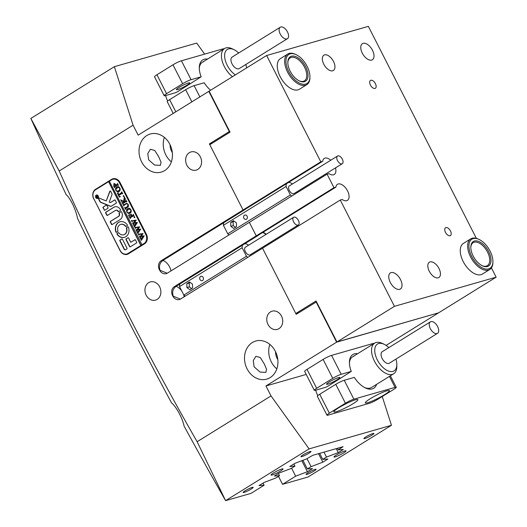 <?xml version="1.0" encoding="UTF-8"?>
<svg xmlns="http://www.w3.org/2000/svg" width="527" height="527" viewBox="0 0 527 527"><rect width="100%" height="100%" fill="white"/><g stroke="black" fill="none" stroke-linecap="round" stroke-linejoin="round"><path stroke-width="0.79" d="M280.674 470.947A6.759 0.863 153 0 0 283.065 468.925A6.759 0.863 153 0 0 279.554 469.853A6.759 0.863 153 0 0 273.408 473.029A6.759 0.863 153 0 0 271.023 475.058A6.759 0.863 153 0 0 274.527 474.122A6.759 0.863 153 0 0 280.674 470.947M343.637 452.897A6.759 0.863 153 0 0 346.028 450.875A6.759 0.863 153 0 0 342.524 451.804A6.759 0.863 153 0 0 336.371 454.979A6.759 0.863 153 0 0 333.986 457.008A6.759 0.863 153 0 0 337.491 456.072A6.759 0.863 153 0 0 343.637 452.897M251.162 489.043A5.632 0.718 153 0 0 253.151 487.35A5.632 0.718 153 0 0 250.226 488.134A5.632 0.718 153 0 0 245.108 490.775A5.632 0.718 153 0 0 243.118 492.468A5.632 0.718 153 0 0 246.037 491.684A5.632 0.718 153 0 0 251.162 489.043M308.974 453.2A5.632 0.718 153 0 0 310.97 451.514A5.632 0.718 153 0 0 308.045 452.291A5.632 0.718 153 0 0 302.92 454.939A5.632 0.718 153 0 0 300.93 456.626A5.632 0.718 153 0 0 303.855 455.848A5.632 0.718 153 0 0 308.974 453.2M314.125 470.993A5.632 0.718 153 0 0 316.114 469.3A5.632 0.718 153 0 0 313.196 470.077A5.632 0.718 153 0 0 308.071 472.726A5.632 0.718 153 0 0 306.082 474.419A5.632 0.718 153 0 0 309 473.635A5.632 0.718 153 0 0 314.125 470.993M371.943 435.15A5.632 0.718 153 0 0 373.933 433.464A5.632 0.718 153 0 0 371.008 434.241A5.632 0.718 153 0 0 365.89 436.89A5.632 0.718 153 0 0 363.893 438.576A5.632 0.718 153 0 0 366.818 437.799A5.632 0.718 153 0 0 371.943 435.15M157.171 299.382A9.46 7.846 -106 0 0 160.096 287.828A9.46 7.846 -106 0 0 150.3 281.925A9.46 7.846 -106 0 0 148.647 282.663A9.46 7.846 -106 0 0 145.715 294.211A9.46 7.846 -106 0 0 155.518 300.113A9.46 7.846 -106 0 0 157.171 299.382M279 328.637A9.46 7.846 -106 0 0 281.932 317.083A9.46 7.846 -106 0 0 272.136 311.18A9.46 7.846 -106 0 0 270.483 311.912A9.46 7.846 -106 0 0 267.551 323.466A9.46 7.846 -106 0 0 277.354 329.368A9.46 7.846 -106 0 0 279 328.637M197.862 169.384A9.46 7.846 -106 0 0 200.794 157.83A9.46 7.846 -106 0 0 190.991 151.928A9.46 7.846 -106 0 0 189.338 152.665A9.46 7.846 -106 0 0 186.413 164.213A9.46 7.846 -106 0 0 196.209 170.116A9.46 7.846 -106 0 0 197.862 169.384M270.147 377.609A19.822 16.436 -106 0 0 276.286 353.4A19.822 16.436 -106 0 0 255.753 341.035A19.822 16.436 -106 0 0 252.295 342.57A19.822 16.436 -106 0 0 246.155 366.779A19.822 16.436 -106 0 0 266.682 379.144A19.822 16.436 -106 0 0 270.147 377.609M164.661 170.583A19.822 16.436 -106 0 0 170.801 146.374A19.822 16.436 -106 0 0 150.267 134.01A19.822 16.436 -106 0 0 146.809 135.544A19.822 16.436 -106 0 0 140.669 159.753A19.822 16.436 -106 0 0 161.196 172.118A19.822 16.436 -106 0 0 164.661 170.583M315.732 390.164A18.471 10.059 58.2 0 0 317.781 395.625M165.616 95.545A18.471 10.059 58.2 0 0 167.672 101.013M306.2 374.433L265.951 385.968L271.023 395.922L309.112 448.885L225.596 500.65A2599.493 1415.212 -121.8 0 1 184.081 426.079C183.403 422.41 181.584 417.799 178.64 412.246C175.88 407.503 173.502 404.374 171.512 402.852A2599.493 1415.212 -121.8 0 1 77.509 218.369C76.889 214.759 75.433 210.378 73.154 205.22C70.453 199.68 68.141 196.202 66.231 194.779A2599.493 1415.212 -121.8 0 1 30.856 118.443L114.366 66.679L196.709 43.076L204.647 54.123M158.792 156.894L154.754 150.472L150.393 149.273L147.777 153.568L148.621 159.813L154.582 165.05L160.366 165.359L161.045 162.27L158.792 156.894M264.277 363.92L260.239 357.49L255.878 356.305L253.263 360.587L254.106 366.838L260.068 372.075L265.852 372.385L266.53 369.295L264.277 363.92M172.566 295.601A6.759 5.599 74 0 1 174.345 286.642L176.611 285.99C173.185 288.295 172 291.451 173.054 295.456L172.566 295.601L172.77 295.996A6.759 5.599 74 0 0 179.45 299.507A6.759 5.599 74 0 0 180.636 298.98L262.538 248.21L296.214 314.303L316.496 301.852M174.345 286.642L256.247 235.872L249.35 222.335L256.247 235.872L258.144 235.325L335.877 187.144A9.46 5.151 -121.8 0 1 337.471 184.292A9.46 5.151 -121.8 0 1 347.537 190.873A9.46 5.151 -121.8 0 1 347.438 200.372A9.46 5.151 -121.8 0 1 342.168 199.483L340.271 200.029L262.538 248.21L295.805 313.506L316.042 300.963L336.937 341.97L438.648 312.807L496.144 277.169L394.433 306.332L340.271 200.029M159.385 269.719A6.759 5.599 74 0 1 161.157 260.76L163.423 260.114C159.997 262.413 158.811 265.568 159.872 269.58L159.385 269.719L159.589 270.12A6.759 5.599 74 0 0 166.268 273.625A6.759 5.599 74 0 0 167.448 273.105L327.083 174.154L333.98 187.684L256.247 235.872L258.52 235.22A9.012 4.908 58.2 0 1 258.546 235.075M161.157 260.76L243.066 209.99L209.799 144.701L230.029 132.152L209.14 91.145L266.629 55.506L368.347 26.35L476.368 238.362M212.533 143.001L209.39 143.904L243.066 209.99L244.963 209.45L322.689 161.262A9.46 5.151 -121.8 0 1 324.283 158.41A9.46 5.151 -121.8 0 1 330.745 160.234M209.39 143.904L229.304 131.559L208.817 91.349L209.186 91.243M271.023 395.922L197.138 441.718C147.125 354.585 101.144 264.343 59.195 170.992L133.081 125.195L138.153 135.149L208.817 91.349M265.951 385.968L336.615 342.168L316.128 301.958M93.819 198.817L120.064 250.615A7.207 5.975 74 0 0 127.185 254.357A7.207 5.975 74 0 0 128.45 253.797L144.51 243.843A7.207 5.975 74 0 0 146.401 234.284L120.031 182.526A7.207 5.975 74 0 0 112.903 178.785A7.207 5.975 74 0 0 111.645 179.345L95.585 189.298L96.915 188.916M93.694 198.857A7.207 5.975 74 0 1 95.585 189.298M170.076 144.727A11.713 9.71 -106 0 0 172.316 152.54M275.562 351.753A11.713 9.71 -106 0 0 277.801 359.566M229.673 131.454L229.304 131.559M438.28 312.913L336.615 342.168M197.138 441.718L225.596 500.65L250.99 493.371L264.106 485.242L258.981 485.604L264.02 482.482L275.773 478.009L279.527 475.683L274.396 476.052L279.442 472.923L291.194 468.45L294.942 466.125L289.817 466.494L294.856 463.365L306.609 458.892L312.742 455.335L343.09 446.685L338.163 449.847L343.294 449.485L338.248 452.607L326.496 457.08L322.748 459.406L327.873 459.037L322.834 462.166L311.082 466.639L307.327 468.964L312.458 468.595L307.412 471.724L295.66 476.191L282.544 484.326L278.473 476.336M309.112 448.885L391.449 425.282L307.939 477.047L282.544 484.326M386.074 345.402L438.326 313.012M391.449 425.282L382.253 396.521M133.081 125.195L114.366 66.679M270.904 243.026A9.012 4.908 58.2 0 0 270.707 242.104M265.957 234.443A9.012 4.908 58.2 0 0 262.604 232.565M245.358 209.199A9.012 4.908 58.2 0 0 245.332 209.344L243.066 209.99L320.791 161.809L266.629 55.506M291.589 468.207L295.66 476.191M301.813 460.723L307.412 471.724M307.01 458.648L311.082 466.639M302.913 460.302L307.327 468.964M318.512 453.681L322.834 462.166M323.967 452.113L326.496 457.08M319.658 453.352L322.748 459.406M336.213 448.609L338.248 452.607M337.366 448.279L338.163 449.847M293.855 463.991L294.942 466.125M278.434 473.542L279.527 475.683M263.019 483.101L264.106 485.242M59.195 170.992L30.856 118.443M164.332 137.356A19.822 16.436 -106 0 0 171.347 161.829M269.817 344.381A19.822 16.436 -106 0 0 276.833 368.86M113.648 178.633A7.207 5.975 -106 0 0 113.094 178.93L112.113 179.536M109.372 181.235L108.516 181.769M126.487 254.073A7.207 5.975 -106 0 0 127.896 254.093M163.423 260.114L245.332 209.344M159.589 270.12L167.204 273.243M170.992 270.904A9.012 4.908 58.2 0 0 162.876 260.49M176.611 285.99L258.52 235.22M172.77 295.996L180.386 299.125M184.18 296.78A9.012 4.908 58.2 0 0 183.594 294.613M181.861 291.214A9.012 4.908 58.2 0 0 176.064 286.372M97.535 198.211A1.574 1.304 -106 0 0 98.411 197.5M96.27 195.339A1.574 1.304 -106 0 0 97.693 198.126A1.574 1.304 -106 0 0 96.27 195.339M97.791 198.33A1.805 1.495 -106 0 0 96.171 195.142A1.805 1.495 -106 0 0 97.791 198.33M96.606 194.977A1.805 1.495 -106 0 0 95.795 195.899M109.978 191.13A0.679 0.56 -106 0 0 109.754 191.413L106.217 200.952L99.181 198.086A0.679 0.56 -106 0 0 98.562 199.008L99.913 201.65A1.35 1.12 -106 0 0 100.598 202.315L110.354 206.294A1.35 1.12 -106 0 0 111.237 206.235L116.223 203.145A0.54 0.448 -106 0 0 116.368 202.427L115.229 200.194A0.54 0.448 -106 0 0 114.603 199.957L110.716 202.368A1.35 1.12 74 0 1 109.833 202.427L109.201 202.17L111.935 194.786A1.35 1.12 -106 0 0 111.843 193.554L110.762 191.426A0.679 0.56 -106 0 0 109.978 191.13M110.222 191.057A0.679 0.56 -106 0 0 109.998 191.341L106.217 200.952M98.984 198.047L98.984 198.047A0.679 0.56 -106 0 0 98.806 198.942L100.15 201.584A1.35 1.12 -106 0 0 100.841 202.243L110.598 206.228A1.35 1.12 -106 0 0 111.125 206.294M118.516 222.414A8.109 6.726 -106 0 0 115.874 231.952A0.553 0.455 -106 0 0 116.546 232.275L117.712 231.557A0.553 0.455 -106 0 0 117.896 230.931A5.408 4.479 74 0 1 119.734 224.805A5.408 4.479 74 0 1 120.683 224.383A5.408 4.479 74 0 1 125.439 226.261A0.553 0.455 -106 0 0 126.019 226.406L127.185 225.688A0.553 0.455 -106 0 0 127.284 224.877A8.109 6.726 -106 0 0 119.939 221.781A8.109 6.726 -106 0 0 118.516 222.414M120.057 221.748A8.109 6.726 -106 0 0 118.759 222.341A8.109 6.726 -106 0 0 116.118 231.887A0.553 0.455 -106 0 0 116.566 232.269M120.802 224.35A5.408 4.479 74 0 1 120.92 224.311A5.408 4.479 74 0 1 125.683 226.188A0.553 0.455 -106 0 0 126.045 226.393M123.865 205.372L123.917 206.083L123.074 204.423L123.674 204.838L126.427 203.33L128.259 204.509L128.364 206.762L125.999 208.376L125.643 209.469L124.629 207.48L125.189 207.895L127.363 206.656L128.081 204.581L126.632 203.633L123.865 205.372M123.674 204.838L126.546 203.303M125.189 207.895L127.363 206.656M121.777 200.497L123.707 201.268L124.293 196.861L125.4 199.035L124.919 198.831L124.721 199.285L124.26 201.769L125.861 200.721L125.848 199.911L126.862 201.907L125.828 201.67L122.989 203.488L123.008 204.292L121.994 202.302L122.409 202.671L124.188 201.815L121.895 200.906L121.599 201.531L120.716 199.792L121.777 200.497M125.294 199.101L124.919 198.831M126.915 201.736L125.828 201.67M122.409 202.671L124.188 201.815M123.581 201.545L121.651 200.932M123.838 195.833L123.72 196.433L123.193 196.228L123.311 195.636L123.838 195.833L123.483 195.583M123.72 196.433L123.193 196.228L123.555 195.563M120.209 196.683L119.352 197.124L117.363 193.211L118.147 192.638L118.364 194.773L121.362 192.915L121.724 191.815L122.738 193.811L122.178 193.383L118.707 195.431L119.28 196.466L120.209 196.683M122.784 193.64L121.704 193.574M119.036 191.564L117.172 191.703L115.861 190.412C115.275 188.903 115.545 187.737 116.665 186.92C117.91 186.268 118.97 186.63 119.853 188.014C120.479 189.562 120.209 190.741 119.036 191.564L118.483 191.815M115.835 189.575L116.665 186.92L117.231 186.663M109.385 181.268L108.634 181.736L141.091 245.437L142.053 244.838L109.359 181.209L111.605 179.812A6.759 5.599 -106 0 1 112.785 179.285L114.484 178.805A6.759 5.599 -106 0 1 115.143 178.666M141.816 244.903L144.062 243.514A6.759 5.599 -106 0 0 145.834 234.555L119.464 182.797A6.759 5.599 -106 0 0 112.785 179.285M113.937 185.945L114.016 183.403L115.584 184.331L115.933 185.194L117.481 184.107L117.429 183.389L118.443 185.379L117.87 184.951L114.945 186.677L114.59 187.77L113.694 186.011L114.063 183.343M118.489 185.201L117.409 185.148M130.09 213.257L128.226 213.402L126.921 212.111C126.335 210.602 126.599 209.436 127.718 208.62C128.963 207.961 130.031 208.33 130.907 209.713C131.533 211.255 131.263 212.44 130.09 213.257L129.537 213.507M126.895 211.274L127.718 208.62L128.285 208.363M129.444 214.713L129.253 216.136L129.794 217.196L131.454 216.169L130.11 214.911L131.335 214.146L131.612 216.07L133.166 215.056L133.153 214.245L134.161 216.235L133.621 215.806L130.67 217.532L130.307 218.626L128.548 215.174L129.444 214.713M134.214 216.07L133.133 216.004M134.688 217.131L134.569 217.73L134.049 217.532L134.168 216.933L134.688 217.131L134.332 216.887M134.569 217.73L134.049 217.532L134.411 216.86M132.073 221.808L131.355 220.405L131.875 220.767L136.21 220.108L134.517 222.71L137.389 222.42L134.563 226.979L133.667 225.213L134.253 225.464L136.335 222.704L134.174 223.178L133.476 224.838L132.534 222.987L133.153 223.264L135.208 220.589L132.046 221.136L132.073 221.808M133.818 225.233L134.253 225.464L134.655 225.009M132.705 223.046L133.397 223.198L135.208 220.589M135.452 220.517L132.046 221.136M135.485 228.514L134.774 227.104L135.294 227.473L139.622 226.808L137.936 229.416L140.801 229.12L138.034 232.96L137.982 233.678L137.079 231.92L137.672 232.163L139.747 229.41L137.587 229.884L136.888 231.537L135.946 229.693L136.572 229.97L138.627 227.289L135.459 227.842L135.485 228.514M137.231 231.933L137.672 232.163L138.074 231.715M136.118 229.752L136.816 229.897L138.627 227.289M138.871 227.223L135.459 227.842M138.904 235.213L138.186 233.81L138.706 234.172L143.034 233.514L141.348 236.116L144.214 235.826L141.394 240.378L140.498 238.619L141.084 238.863L143.166 236.109L141.005 236.583L140.307 238.244L139.365 236.392L139.984 236.669L142.04 233.995L138.878 234.541L138.904 235.213M140.65 238.639L141.486 238.415M139.536 236.452L140.228 236.603L142.04 233.995M142.283 233.922L138.878 234.541M108.634 181.736L140.847 245.503L128.002 253.467L129.695 252.98L144.991 243.5M108.391 181.802L95.545 189.766A6.759 5.599 -106 0 0 93.773 198.725L120.143 250.483A6.759 5.599 -106 0 0 126.823 253.994A6.759 5.599 -106 0 0 128.002 253.467M122.435 239.225A0.553 0.455 -106 0 0 121.796 238.981L120.011 240.088A0.553 0.455 -106 0 0 119.866 240.819L124.082 249.087A1.35 1.12 -106 0 0 125.65 249.686L126.869 248.935A0.553 0.455 -106 0 0 127.014 248.204L122.435 239.225M130.775 242.321L128.588 238.026A0.553 0.455 -106 0 0 127.949 237.782L126.164 238.889A0.553 0.455 -106 0 0 126.019 239.62L129.583 246.61A0.553 0.455 -106 0 0 130.222 246.853L136.5 242.96A0.553 0.455 -106 0 0 136.645 242.229L135.518 240.016A0.553 0.455 -106 0 0 134.879 239.778L130.775 242.321L135.103 239.719M115.393 210.471A2.253 1.864 74 0 1 115.782 210.293A2.253 1.864 74 0 1 117.936 211.327A0.553 0.455 -106 0 0 118.674 211.577L120.393 210.51A0.553 0.455 -106 0 0 120.531 209.772A5.856 4.855 -106 0 0 114.794 206.828A5.856 4.855 -106 0 0 113.766 207.282L105.802 212.223A0.54 0.448 -106 0 0 105.663 212.941L106.797 215.168A0.54 0.448 -106 0 0 107.429 215.405L115.393 210.471M118.898 232.901A0.553 0.455 -106 0 0 118.318 232.756L117.159 233.474A0.553 0.455 -106 0 0 117.06 234.278A8.109 6.726 -106 0 0 124.405 237.374A8.109 6.726 -106 0 0 128.469 227.203A0.553 0.455 -106 0 0 127.791 226.88L126.632 227.598A0.553 0.455 -106 0 0 126.44 228.224A5.408 4.479 74 0 1 123.661 234.778A5.408 4.479 74 0 1 118.898 232.901M104.162 209.99A0.54 0.448 -106 0 0 104.787 210.233L107.87 208.317A0.54 0.448 -106 0 0 108.015 207.605L106.876 205.372A0.54 0.448 -106 0 0 106.25 205.135L103.167 207.045A0.54 0.448 -106 0 0 103.022 207.763L104.399 209.924A0.54 0.448 -106 0 0 104.814 210.22M119.062 213.527A2.253 1.864 74 0 1 118.437 216.439L110.479 221.373A0.553 0.455 -106 0 0 110.334 222.104L111.46 224.318A0.553 0.455 -106 0 0 112.099 224.561L120.057 219.627A5.856 4.855 -106 0 0 121.645 211.959A0.553 0.455 -106 0 0 120.999 211.709L119.214 212.816A0.553 0.455 -106 0 0 119.062 213.527L119.306 213.455A2.253 1.864 74 0 1 118.674 216.373L110.716 221.307A0.553 0.455 -106 0 0 110.571 222.032L111.698 224.245A0.553 0.455 -106 0 0 112.119 224.548M97.027 195.991L97.073 196.966L97.567 196.373L97.903 197.032L96.619 197.829L96.322 197.243L96.296 196.373L96.816 196.578L97.291 195.379M96.448 196.334L97.06 196.505L97.271 195.925M126.823 253.994L128.516 253.507A6.759 5.599 -106 0 0 129.695 252.98M120.999 211.709L119.458 212.743A0.553 0.455 -106 0 0 119.306 213.455M106.25 205.135L103.411 206.979A0.54 0.448 -106 0 0 103.266 207.691L104.399 209.924M128.015 226.821L126.875 227.532A0.553 0.455 -106 0 0 126.684 228.158A5.408 4.479 74 0 1 123.904 234.706A5.408 4.479 74 0 1 123.779 234.739M118.542 232.697L117.402 233.402A0.553 0.455 -106 0 0 117.297 234.212A8.109 6.726 -106 0 0 124.524 237.341M115.907 210.266A2.253 1.864 74 0 1 116.026 210.227A2.253 1.864 74 0 1 118.18 211.255L117.936 211.327M114.912 206.795A5.856 4.855 -106 0 0 114.01 207.216L106.046 212.15A0.54 0.448 -106 0 0 105.901 212.868L107.04 215.102A0.54 0.448 -106 0 0 107.449 215.391M118.18 211.255A0.553 0.455 -106 0 0 118.621 211.617M127.949 237.782L126.408 238.823A0.553 0.455 -106 0 0 126.263 239.554L129.82 246.544A0.553 0.455 -106 0 0 130.241 246.84M114.82 199.904L110.96 202.296A1.35 1.12 74 0 1 110.598 202.427M121.796 238.981L120.255 240.016A0.553 0.455 -106 0 0 120.11 240.747L124.319 249.021A1.35 1.12 -106 0 0 125.538 249.745M96.415 198.073A1.805 1.495 -106 0 0 97.6 198.429M97.791 195.326A1.574 1.304 -106 0 0 96.672 195.194M97.824 196.538L97.073 196.966M96.566 197.177L96.54 196.307M97.047 196.914L96.448 196.63L96.487 197.335L97.264 196.933L96.593 196.591M97.225 196.861L96.691 196.558L97.225 196.861M96.487 197.335L97.021 196.999L96.448 196.63M117.481 184.107L115.933 185.194M117.725 184.035L117.653 183.567M118.114 184.885L117.653 185.082L118.114 184.885M114.524 187.098L114.109 186.281M115.709 184.602L114.214 184.246L114.128 186.308L116.026 185.214L115.775 184.582L114.458 184.18M114.214 184.246L114.596 184.107M114.128 186.308L115.782 185.287L115.538 184.654M118.608 191.775L117.172 191.703M117.416 191.637L116.48 190.919M116.902 186.854L117.35 186.637M119.55 187.533L118.048 187.276M117.962 191.097L118.858 190.702L120.136 188.798M115.907 189.074L116.059 190.379L116.968 191.163L118.615 190.774L119.82 189.371L119.695 188.119L117.929 187.302L115.907 189.074M119.576 197.012L119.306 196.492M118.753 195.405L118.423 194.753M117.85 193.633L117.363 193.211M117.6 193.139L118.186 192.717M121.783 192.533L118.364 194.773M122.02 192.46L121.941 191.98M122.416 193.31L121.948 193.508L122.416 193.31M119.524 196.393L120.38 196.485M123.964 196.36L123.437 196.163M124.214 198.56L123.707 201.268M124.458 198.495L124.425 196.861M125.162 198.758L125.531 199.035L124.985 198.811M125.861 200.721L124.26 201.769M126.559 201.406L126.072 201.604L126.559 201.406M122.943 203.626L122.481 202.711M122.653 202.599L123.272 202.467L122.653 202.599M121.599 200.985L121.17 200.148M123.858 205.418L123.542 204.805M123.911 204.766L124.352 204.588L123.911 204.766M125.584 208.804L125.11 207.882M125.426 207.829L125.907 207.638L125.426 207.829M127.606 206.591L128.529 205.148M127.85 203.87L126.737 203.606M129.662 213.468L128.226 213.402M128.469 213.336L127.534 212.618M127.962 208.547L128.404 208.33M130.61 209.232L129.102 208.975M129.016 212.789L129.912 212.401L131.197 210.497M126.961 210.767L127.112 212.078L128.021 212.862L129.675 212.473L130.88 211.07L130.755 209.818L128.983 209.002L126.961 210.767M131.454 216.169L129.794 217.196M131.256 215.24L130.419 214.97M130.347 214.838L131.368 214.206M133.166 215.056L131.612 216.07M133.858 215.741L133.371 215.932L133.858 215.741M130.248 217.954L129.853 217.183M129.043 215.589L128.548 215.174M128.792 215.108L129.411 214.654M134.813 217.658L134.293 217.46M131.941 221.287L131.658 220.721M134.563 226.432L134.082 225.49M134.062 225.161L134.497 225.391L134.062 225.161M134.899 224.943L136.335 222.704M136.579 222.638L134.174 223.178M133.483 224.304L132.975 223.31M132.949 222.98L133.397 223.198L132.949 222.98M132.85 220.918L132.29 221.07L132.85 220.918M135.36 227.987L135.07 227.427M137.982 233.132L137.501 232.19M137.475 231.867L137.916 232.091L137.475 231.867M138.318 231.643L139.747 229.41M139.991 229.337L137.587 229.884M136.895 231.004L136.388 230.009M136.361 229.68L136.816 229.897L136.361 229.68M136.262 227.624L135.702 227.769L136.262 227.624M138.772 234.693L138.482 234.126M141.394 239.831L140.913 238.896M140.887 238.566L141.328 238.797L140.887 238.566M141.73 238.342L143.166 236.109M143.41 236.037L141.005 236.583M140.314 237.71L139.8 236.709M139.774 236.386L140.228 236.603L139.774 236.386M139.681 234.324L139.115 234.469L139.681 234.324M388.814 347.622A15.77 8.584 58.2 0 0 384.196 344.315A15.77 8.584 58.2 0 0 378.617 343.538A15.77 8.584 58.2 0 0 377.365 359.994A15.77 8.584 58.2 0 0 392.951 371.364A15.77 8.584 58.2 0 0 396.838 364.71A15.77 8.584 58.2 0 0 395.935 359.104M396.838 364.71L396.811 366.746A18.023 9.809 -121.8 0 1 393.669 373.762A18.023 9.809 -121.8 0 1 392.365 374.348A18.023 9.809 -121.8 0 1 375.171 362.49A18.023 9.809 -121.8 0 1 374.684 343.13A18.023 9.809 -121.8 0 1 375.982 342.543A18.023 9.809 -121.8 0 1 382.365 343.439L384.196 344.315M430.888 321.622A6.759 3.676 58.2 0 0 430.401 321.839A6.759 3.676 58.2 0 0 430.585 329.105A6.759 3.676 58.2 0 0 437.035 333.551A6.759 3.676 58.2 0 0 437.522 333.327A6.759 3.676 58.2 0 0 437.338 326.068A6.759 3.676 58.2 0 0 430.888 321.622M430.401 321.839L382.22 351.707A6.759 3.676 58.2 0 0 382.404 358.966A6.759 3.676 58.2 0 0 388.854 363.413A6.759 3.676 58.2 0 0 389.341 363.195L437.522 333.327M238.698 53.003A15.77 8.584 58.2 0 0 234.08 49.703A15.77 8.584 58.2 0 0 224.726 57.562A15.77 8.584 58.2 0 0 235.371 74.887M232.466 76.685A18.023 9.809 -121.8 0 1 221.551 57.805A18.023 9.809 -121.8 0 1 224.568 48.51A18.023 9.809 -121.8 0 1 232.249 48.82L234.08 49.703M279.158 30.711A6.759 3.676 58.2 0 0 282.498 37.134A6.759 3.676 58.2 0 0 287.406 38.715A6.759 3.676 58.2 0 0 288.539 35.23A6.759 3.676 58.2 0 0 285.199 28.807A6.759 3.676 58.2 0 0 280.285 27.226A6.759 3.676 58.2 0 0 279.158 30.711M280.285 27.226L232.104 57.087A6.759 3.676 58.2 0 0 230.978 60.572A6.759 3.676 58.2 0 0 234.317 66.995A6.759 3.676 58.2 0 0 239.225 68.576L287.406 38.715M246.59 67.93A15.77 8.584 58.2 0 0 245.819 64.492M316.681 388.287L332.741 378.327L323.104 359.421L307.043 369.374L316.681 388.287A6.759 0.863 153 0 0 314.29 390.309A6.759 0.863 153 0 0 315.495 390.23L325.581 387.338L327.847 386.258L351.278 371.41A19.822 10.79 -121.8 0 1 349.401 362.26A19.822 10.79 -121.8 0 1 354.375 353.867A19.822 10.79 -121.8 0 1 357.622 353.703M376.614 384.335A19.822 10.79 -121.8 0 1 372.22 388.906A19.822 10.79 -121.8 0 1 365.29 387.892A19.822 10.79 -121.8 0 1 354.322 377.385L344.236 380.277L353.867 399.183A6.759 0.863 153 0 0 345.422 403.214L329.362 413.168A6.759 0.863 153 0 0 326.971 415.197A6.759 0.863 153 0 0 328.176 415.111L369.341 403.313A6.759 0.863 153 0 0 377.793 399.282L393.853 389.328A6.759 0.863 153 0 0 396.245 387.299A6.759 0.863 153 0 0 395.039 387.385L353.867 399.183M364.539 387.51A18.023 9.809 58.2 0 0 370.125 388.109A18.023 9.809 58.2 0 0 371.509 387.503L393.669 373.762M353.9 356.259A18.023 9.809 58.2 0 0 352.517 356.865A18.023 9.809 58.2 0 0 349.408 363.103M353.13 403.675A13.518 1.726 153 0 0 357.905 399.624A13.518 1.726 153 0 0 350.896 401.495A13.518 1.726 153 0 0 338.597 407.845A13.518 1.726 153 0 0 333.822 411.897A13.518 1.726 153 0 0 340.837 410.026A13.518 1.726 153 0 0 353.13 403.675M384.611 394.651A13.518 1.726 153 0 0 389.387 390.599A13.518 1.726 153 0 0 382.378 392.47A13.518 1.726 153 0 0 370.086 398.82A13.518 1.726 153 0 0 365.303 402.872A13.518 1.726 153 0 0 372.319 401.001A13.518 1.726 153 0 0 384.611 394.651M337.181 379.73A7.431 0.949 153 0 0 339.81 377.503A7.431 0.949 153 0 0 335.956 378.531A7.431 0.949 153 0 0 329.191 382.022A7.431 0.949 153 0 0 326.562 384.249A7.431 0.949 153 0 0 330.422 383.221A7.431 0.949 153 0 0 337.181 379.73M314.29 390.309L304.659 371.403A6.759 0.863 -27 0 1 307.043 369.374M323.104 359.421A6.759 0.863 -27 0 1 331.555 355.389L341.193 374.302A6.759 0.863 153 0 0 332.741 378.327M345.422 403.214L335.785 384.302L319.724 394.255L329.362 413.168M341.193 374.302L351.278 371.41M373.017 344.157L372.727 343.591L331.555 355.389M372.727 343.591A6.759 0.863 -27 0 1 373.926 343.505L373.959 343.571M326.971 415.197L317.333 396.284A6.759 0.863 -27 0 1 319.724 394.255M335.785 384.302A6.759 0.863 -27 0 1 344.236 380.277M164.18 95.697L154.543 76.784A6.759 0.863 -27 0 1 156.934 74.755L166.565 93.668A6.759 0.863 153 0 0 164.18 95.697A6.759 0.863 153 0 0 165.379 95.611L175.465 92.726L177.737 91.645L201.162 76.797A19.822 10.79 -121.8 0 1 199.285 67.64A19.822 10.79 -121.8 0 1 204.259 59.255A19.822 10.79 -121.8 0 1 207.513 59.083M203.784 61.639A18.023 9.809 58.2 0 0 202.401 62.252A18.023 9.809 58.2 0 0 199.292 68.49M179.075 87.41A7.431 0.949 153 0 0 176.446 89.636A7.431 0.949 153 0 0 180.306 88.608A7.431 0.949 153 0 0 187.065 85.117A7.431 0.949 153 0 0 189.694 82.884A7.431 0.949 153 0 0 185.84 83.912A7.431 0.949 153 0 0 179.075 87.41M191.868 101.849L185.669 89.689L169.608 99.643L175.807 111.81M185.669 89.689A6.759 0.863 -27 0 1 194.12 85.657L199.852 96.902M173.205 113.417L167.224 101.665A6.759 0.863 -27 0 1 169.608 99.643M166.565 93.668L182.625 83.714L172.988 64.801A6.759 0.863 -27 0 1 181.44 60.776L222.611 48.971A6.759 0.863 -27 0 1 223.817 48.892L223.85 48.958M156.934 74.755L172.988 64.801M181.44 60.776L191.077 79.689L201.162 76.797M210.602 90.242A19.822 10.79 -121.8 0 1 204.206 82.765L194.12 85.657M191.077 79.689A6.759 0.863 153 0 0 182.625 83.714M293.961 217.15A4.506 2.451 58.2 0 0 293.618 217.302A4.506 2.451 58.2 0 0 293.73 222.124A4.506 2.451 58.2 0 0 298.018 225.115A4.506 2.451 58.2 0 0 298.368 224.957A4.506 2.451 58.2 0 0 298.249 220.134A4.506 2.451 58.2 0 0 293.961 217.15M293.618 217.302L245.437 247.163A4.506 2.451 58.2 0 0 245.549 251.992A4.506 2.451 58.2 0 0 249.838 254.976A4.506 2.451 58.2 0 0 250.187 254.824L298.368 224.957M202.592 280.476A2.253 1.864 -106 0 0 203.29 277.722A2.253 1.864 -106 0 0 200.958 276.319A2.253 1.864 -106 0 0 200.57 276.491A2.253 1.864 -106 0 0 199.871 279.244A2.253 1.864 -106 0 0 202.203 280.647A2.253 1.864 -106 0 0 202.592 280.476M244.798 243.724A8.109 4.414 -121.8 0 1 248.56 245.233M247.848 257.314A8.109 4.414 -121.8 0 1 246.465 256.247L242.137 247.756A8.109 4.414 -121.8 0 1 242.644 245.062M185.214 296.141A8.109 4.414 -121.8 0 1 183.831 295.074L246.465 256.247M186.914 287.571L189.825 289.698L192.612 287.973L192.48 284.125L189.568 281.998L186.782 283.724L186.914 287.571L189.338 286.879L191.65 288.565M183.831 295.074L179.503 286.583L242.137 247.756M179.503 286.583A8.109 4.414 -121.8 0 1 180.01 283.882M252.92 253.125L253.329 253.922M190.161 282.439L189.206 283.032L189.338 286.879M189.206 283.032L186.782 283.724M337.873 155.88A4.506 2.451 58.2 0 0 337.53 156.032A4.506 2.451 58.2 0 0 337.642 160.854A4.506 2.451 58.2 0 0 341.931 163.844A4.506 2.451 58.2 0 0 342.273 163.693A4.506 2.451 58.2 0 0 342.161 158.864A4.506 2.451 58.2 0 0 337.873 155.88M337.53 156.032L289.349 185.899A4.506 2.451 58.2 0 0 289.461 190.721A4.506 2.451 58.2 0 0 293.75 193.705A4.506 2.451 58.2 0 0 294.092 193.554L342.273 163.693M246.504 219.206A2.253 1.864 -106 0 0 247.203 216.452A2.253 1.864 -106 0 0 244.871 215.049A2.253 1.864 -106 0 0 244.475 215.22A2.253 1.864 -106 0 0 243.777 217.974A2.253 1.864 -106 0 0 246.109 219.377A2.253 1.864 -106 0 0 246.504 219.206M288.473 182.474A8.109 4.414 -121.8 0 1 292.465 183.963M291.76 196.044A8.109 4.414 -121.8 0 1 290.377 194.977L286.049 186.486A8.109 4.414 -121.8 0 1 286.675 183.587M229.126 234.871A8.109 4.414 -121.8 0 1 227.743 233.804L290.377 194.977M230.826 226.3L233.738 228.428L236.518 226.702L236.386 222.855L233.474 220.734L230.694 222.453L230.826 226.3L233.244 225.609L235.562 227.295M227.743 233.804L223.415 225.312L286.049 186.486M223.415 225.312A8.109 4.414 -121.8 0 1 223.916 222.611M296.833 191.861L297.235 192.651M234.074 221.169L233.118 221.762L233.244 225.609M233.118 221.762L230.694 222.453M287.788 54.037L280.404 58.616A18.023 9.809 58.2 0 0 280.212 76.711A18.023 9.809 58.2 0 0 299.389 89.254L306.78 84.669A18.023 9.809 -121.8 0 1 300.08 84.788A18.023 9.809 -121.8 0 1 286.424 69.551A18.023 9.809 -121.8 0 1 287.788 54.037A18.023 9.809 -121.8 0 1 294.488 53.919A18.023 9.809 -121.8 0 1 295.476 54.347L296.207 54.703A17.121 9.321 58.2 0 0 295.272 54.294A17.121 9.321 58.2 0 0 286.22 64.393A17.121 9.321 58.2 0 0 300.581 83.622A17.121 9.321 58.2 0 0 309.929 76.837A17.121 9.321 58.2 0 0 296.207 54.703M470.769 238.85L463.385 243.428A18.023 9.809 58.2 0 0 463.193 261.524A18.023 9.809 58.2 0 0 482.37 274.06L489.761 269.481A18.023 9.809 -121.8 0 1 468.477 251.656A18.023 9.809 -121.8 0 1 470.769 238.85A18.023 9.809 -121.8 0 1 478.457 239.159L479.188 239.508A17.121 9.321 58.2 0 0 469.709 251.386A17.121 9.321 58.2 0 0 483.022 268.21A17.121 9.321 58.2 0 0 492.91 261.649A17.121 9.321 58.2 0 0 492.106 256.148A17.121 9.321 58.2 0 0 479.188 239.508M375.402 83.641A4.618 2.516 58.2 0 0 370.488 80.433A4.618 2.516 58.2 0 0 370.435 85.064A4.618 2.516 58.2 0 0 375.356 88.279A4.618 2.516 58.2 0 0 375.402 83.641M270.944 241.959A9.46 5.151 -121.8 0 1 271.161 242.868M335.488 167.896A9.46 5.151 -121.8 0 1 334.25 174.496A9.46 5.151 -121.8 0 1 328.98 173.607L327.083 174.154M400.467 279.501A9.46 5.151 58.2 0 0 390.402 272.92A9.46 5.151 58.2 0 0 390.296 282.419A9.46 5.151 58.2 0 0 400.368 289A9.46 5.151 58.2 0 0 400.467 279.501M372.477 50.263A9.46 5.151 58.2 0 0 362.411 43.675A9.46 5.151 58.2 0 0 362.306 53.174A9.46 5.151 58.2 0 0 372.378 59.762A9.46 5.151 58.2 0 0 372.477 50.263M438.971 268.467A9.012 4.908 58.2 0 0 429.386 262.196A9.012 4.908 58.2 0 0 429.288 271.24A9.012 4.908 58.2 0 0 438.879 277.512A9.012 4.908 58.2 0 0 438.971 268.467M333.486 61.435A9.012 4.908 58.2 0 0 323.901 55.17A9.012 4.908 58.2 0 0 323.802 64.215A9.012 4.908 58.2 0 0 333.393 70.486A9.012 4.908 58.2 0 0 333.486 61.435M450.46 230.951A4.618 2.516 58.2 0 0 445.546 227.736A4.618 2.516 58.2 0 0 445.493 232.374A4.618 2.516 58.2 0 0 450.407 235.589A4.618 2.516 58.2 0 0 450.46 230.951M491.414 267.894L496.144 277.169M320.791 161.809L322.689 161.262M333.98 187.684L335.877 187.144M336.937 341.97L394.433 306.332M298.954 312.603L295.805 313.506M262.999 232.315A9.46 5.151 -121.8 0 1 266.201 234.298M492.91 261.649L492.903 262.466A18.023 9.809 -121.8 0 1 489.761 269.481M471.481 251.761A14.413 7.846 -121.8 0 1 470.802 247.13A14.413 7.846 -121.8 0 1 479.129 241.61A14.413 7.846 -121.8 0 1 490.341 255.773A14.413 7.846 -121.8 0 1 482.357 265.773A14.413 7.846 -121.8 0 1 471.481 251.761M481.981 265.588A13.518 7.358 58.2 0 0 487.389 265.654A13.518 7.358 58.2 0 0 489.109 256.05A13.518 7.358 58.2 0 0 473.147 242.677A13.518 7.358 58.2 0 0 470.802 247.545M309.929 76.837L309.922 77.653A18.023 9.809 -121.8 0 1 306.78 84.669M300.166 81.303A14.413 7.846 -121.8 0 1 299.376 80.96A14.413 7.846 -121.8 0 1 287.821 62.318A14.413 7.846 -121.8 0 1 295.693 56.606A14.413 7.846 -121.8 0 1 307.788 72.798A14.413 7.846 -121.8 0 1 300.166 81.303M299 80.776A13.518 7.358 58.2 0 0 299.382 80.934A13.518 7.358 58.2 0 0 304.408 80.842A13.518 7.358 58.2 0 0 305.429 69.208A13.518 7.358 58.2 0 0 295.186 57.779A13.518 7.358 58.2 0 0 290.166 57.865A13.518 7.358 58.2 0 0 287.821 62.739M113.094 178.93L111.645 179.345M119.464 182.797L120.077 182.625M144.062 243.514L145.419 243.125M145.834 234.555L146.447 234.377M395.039 387.385L389.433 376.383M222.901 49.545L222.611 48.971M352.517 356.865L374.684 343.13M202.401 62.252L224.568 48.51M396.245 387.299L390.382 375.797"/></g></svg>
